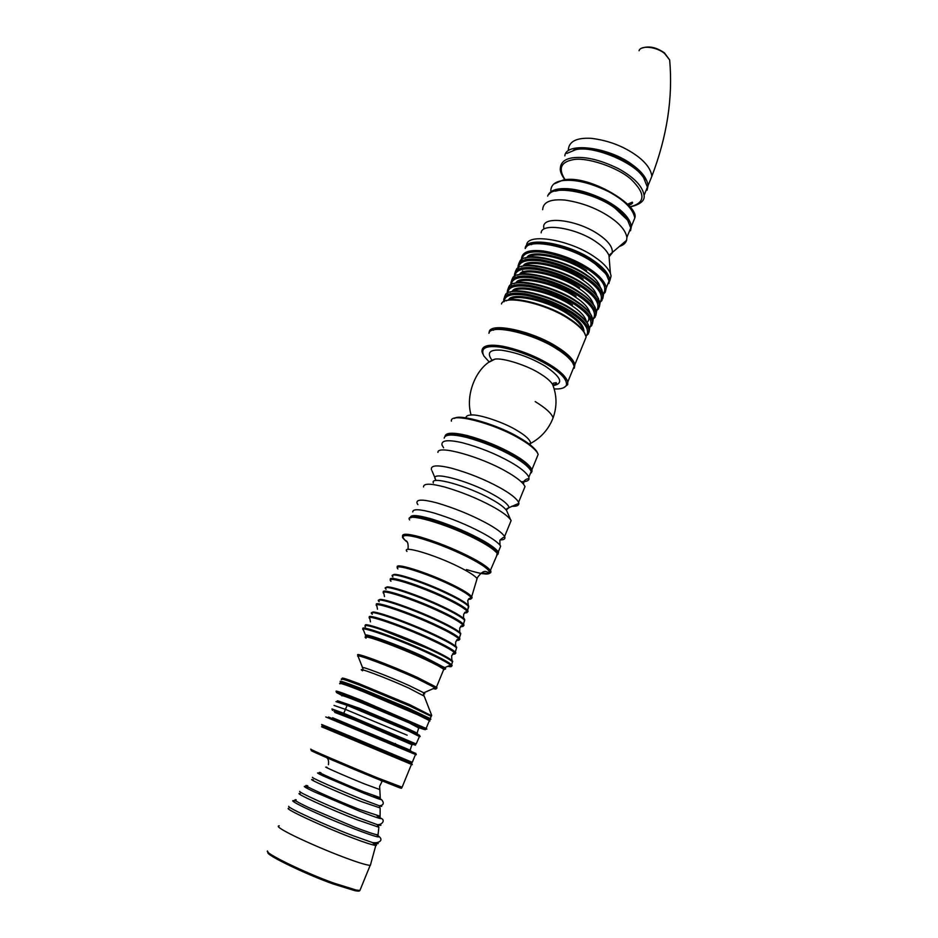 <?xml version="1.0" encoding="UTF-8"?>
<svg xmlns="http://www.w3.org/2000/svg" width="938" height="938" viewBox="0 0 938 938"><rect width="100%" height="100%" fill="white"/><g stroke="black" fill="none" stroke-linecap="round" stroke-linejoin="round"><path stroke-width="1.41" d="M645.027 180.026C642.272 175.101 637.934 170.482 632.001 166.167C617.122 154.055 584.667 145.238 573.528 150.139L576.847 149.377C594.188 145.027 635.307 162.438 643.234 177.118L645.027 180.026M564.84 155.86C565.931 141.404 609.911 147.196 632.927 165.182C642.084 171.9 647.138 178.689 648.076 185.548L647.068 190.238M628.753 222.001C623.793 206.911 578.934 186.428 559.447 190.238L555.085 191.211C565.286 186.17 599.171 195.21 614.894 207.556L627.1 219.222L628.753 222.001M547.628 196.089C549.129 192.079 552.963 189.675 559.154 188.901C571.523 187.518 586.907 191.258 605.291 200.134C620.968 208.67 629.679 217.382 631.426 226.269L630.512 230.736M644.512 194.26L647.408 187.166L643.726 178.009C635.636 163.013 593.578 145.214 575.873 149.646L566.81 153.433M607.461 276.534C604.799 271.422 599.828 266.415 592.57 261.526C575.698 248.957 540.194 239.53 531.213 244.666C540.194 239.53 575.698 248.957 592.57 261.526L605.995 273.955L607.461 276.534M525.21 248.547C525.163 235.708 569.401 243.305 593.496 260.565C602.993 267.002 608.399 273.263 609.723 279.348L608.914 283.534M628.038 234.559L630.758 227.911L627.604 220.172L615.117 208.248C594.938 192.7 554.335 184.763 548.882 194.483M526.628 245.217C526.664 232.343 570.867 239.882 594.903 257.164C602.712 262.441 607.871 267.799 610.38 273.263L611.095 275.995L609.759 280.966M542.668 209.678C543.079 202.045 550.524 198.844 564.993 200.075C582.217 202.643 597.6 208.576 611.142 217.874C620.487 224.44 625.74 230.936 626.889 237.373L626.631 240.257C625.669 243.118 623.407 245.123 619.819 246.26M606.569 287.075L609.043 281.025L606.499 274.963C603.369 270.543 598.796 266.31 592.781 262.277C571.254 246.6 529.595 238.088 525.69 247.867M603.369 293.524L604.002 292.773C606.909 286.536 601.926 278.973 589.041 270.074C575.885 261.385 560.983 255.511 544.31 252.463C530.216 250.704 522.783 253.061 522.009 259.509M521.598 259.779L521.516 259.158C521.657 252.088 528.95 249.379 543.395 250.997C560.631 253.975 576.155 260.014 589.955 269.112C599.488 275.514 604.94 281.728 606.3 287.743L605.221 292.316L603.462 294.004M525.198 258.185C533.863 253.037 569.741 262.581 586.918 275.209C592.968 279.231 597.541 283.428 600.637 287.79L602.067 290.323M602.771 298.589L603.544 294.473L601.141 288.81C597.987 284.355 593.32 280.075 587.129 275.96C565.251 260.272 523.345 251.583 519.851 261.374L518.82 263.496M599.886 301.93L600.66 301.016C603.369 294.884 598.315 287.415 585.5 278.633C572.262 269.956 557.301 264.07 540.605 260.975C526.511 259.169 519.136 261.468 518.468 267.881M518.081 268.127L517.975 267.424C518.081 260.459 525.35 257.821 539.784 259.521C557.031 262.558 572.567 268.608 586.414 277.671C595.982 284.062 601.457 290.217 602.853 296.162L601.879 300.559L599.992 302.364M521.434 266.673C529.9 261.514 566.001 271.129 583.366 283.792C589.533 287.86 594.176 292.081 597.272 296.467L598.679 298.964M599.335 306.984L600.097 302.915L597.776 297.498C594.622 293.031 589.885 288.716 583.577 284.554C561.487 268.854 519.418 260.049 516.193 269.839L515.255 271.832M596.404 310.349L597.307 309.294C599.828 303.255 594.704 295.892 581.947 287.227C568.627 278.563 553.608 272.653 536.888 269.499C522.794 267.647 515.466 269.91 514.915 276.288M514.552 276.499L514.423 275.725C514.481 268.854 521.727 266.298 536.161 268.069C553.408 271.176 568.967 277.238 582.861 286.266C592.453 292.633 597.963 298.741 599.405 304.616L598.526 308.837L596.509 310.759M517.659 275.174C525.925 270.027 562.237 279.712 579.801 292.398C586.086 296.514 590.788 300.77 593.883 305.167L595.267 307.629M595.888 315.403L596.627 311.393L594.399 306.198C591.233 301.719 586.438 297.381 580.012 293.172C557.7 277.46 515.49 268.549 512.535 278.328L511.679 280.204M592.91 318.803L593.942 317.607C596.263 311.651 591.081 304.404 578.371 295.857C564.969 287.192 549.903 281.259 533.159 278.058C519.054 276.159 511.796 278.375 511.351 284.706M511.011 284.906L510.87 284.05C510.87 277.273 518.093 274.799 532.526 276.64C549.774 279.817 565.356 285.902 579.297 294.895C588.923 301.227 594.469 307.289 595.935 313.093L595.161 317.138L593.015 319.178M513.872 283.71C521.938 278.563 558.473 288.329 576.225 301.039C582.627 305.202 587.387 309.481 590.494 313.878L591.855 316.317M592.429 323.856L593.156 319.893L591.01 314.934C587.833 310.443 582.979 306.069 576.436 301.813C553.912 286.102 511.55 277.073 508.865 286.852L508.091 288.599M589.392 327.28L590.553 325.943C592.687 320.081 587.434 312.94 574.795 304.498C561.311 295.857 546.174 289.901 529.407 286.653C515.302 284.695 508.103 286.864 507.786 293.16M507.47 293.336L507.294 292.398C507.259 285.727 514.458 283.335 528.88 285.246C546.127 288.494 561.733 294.591 575.721 303.549C585.371 309.857 590.952 315.872 592.464 321.593L591.784 325.474L589.498 327.632M510.073 292.269C517.952 287.122 554.698 296.983 572.649 309.704C579.156 313.913 583.975 318.228 587.094 322.625L588.419 325.029M588.958 332.345L589.674 328.417L587.61 323.692C584.433 319.19 579.508 314.793 572.848 310.49C550.102 294.778 507.599 285.621 505.183 295.388L504.492 297.029M585.875 335.792L587.153 334.315C589.099 328.546 583.788 321.5 571.207 313.186C557.629 304.545 542.445 298.565 525.643 295.271C511.538 293.266 504.398 295.388 504.21 301.649M503.917 301.79L503.718 300.781C503.624 294.204 510.8 291.894 525.221 293.875C542.469 297.194 558.098 303.314 572.133 312.237C581.818 318.51 587.434 324.478 588.97 330.129L588.384 333.846L585.969 336.097M506.274 300.864C513.942 295.704 550.899 305.659 569.049 318.404C575.686 322.66 580.552 326.987 583.682 331.395L584.984 333.764M583.964 342.382L586.168 336.965L584.198 332.462C581.009 327.972 576.026 323.54 569.249 319.201C546.279 303.478 503.636 294.204 501.49 303.959M573.177 363.639C570.738 358.679 565.251 353.532 556.726 348.197C537.884 335.382 500.247 325.111 493.294 330.235C500.247 325.111 537.884 335.382 556.726 348.197C563.761 352.594 568.838 356.991 571.969 361.388L573.177 363.639M489.249 332.709C487.995 321.359 532.479 330.668 557.653 347.259C567.467 353.427 573.212 359.184 574.9 364.53L574.267 368.259M465.893 417.891C466.057 416.073 467.792 415.112 471.111 415.018C478.732 413.975 504.093 422.452 516.803 430.366C525.643 435.537 530.263 439.875 530.674 443.381L530.04 444.706M554.17 388.895C560.772 389.305 564.852 388.062 566.411 385.178C567.279 379.96 561.604 373.535 549.41 365.879C533.745 356.475 517.178 350.202 499.684 347.06C485.497 345.336 480.233 348.326 483.867 356.018L489.296 362.068M482.836 353.978L481.968 351.633C481.604 345.653 488.616 343.871 503.003 346.274C520.262 350.015 536.032 356.241 550.336 364.952C560.209 371.061 566.036 376.713 567.807 381.907L567.666 384.686L563.632 387.757M572.121 371.342L574.197 366.266L572.497 362.49C569.296 357.999 564.113 353.509 556.914 349.018C533.206 333.295 490.082 323.575 488.909 333.271M454.567 418.407C459.198 413.47 498.641 424.914 519.652 437.835C527.918 442.607 533.593 447.086 536.653 451.26L537.626 453.136M536.536 458.389L538.178 454.367L537.193 452.444C534.062 448.188 528.27 443.627 519.828 438.75C493.834 423.097 449.419 411.817 451.401 421.162M530.72 470.43C528.762 466.116 522.677 461.039 512.465 455.223C491.02 442.29 451.248 430.577 447.109 435.466C451.248 430.577 491.02 442.29 512.465 455.223C520.977 460.054 526.757 464.521 529.806 468.613L530.333 469.809C527.226 465.647 521.329 461.086 512.629 456.138C498.852 448.352 483.562 442.126 466.784 437.46C452.526 434.024 444.999 434.259 444.19 438.152M444.94 436.557C445.527 432.5 452.948 432.16 467.23 435.549C484.09 440.18 499.473 446.429 513.391 454.309C523.603 460.136 529.782 465.248 531.94 469.645L531.459 472.74M489.495 361.974L494.818 359.16C502.627 357.507 527.848 365.574 540.265 373.781C546.115 377.357 550.207 380.851 552.529 384.287L553.561 386.972M443.615 447.789L441.997 445.104C441.095 440.262 447.801 439.453 462.129 442.677C479.388 447.238 495.428 453.664 510.237 461.942C520.473 467.745 526.687 472.811 528.868 477.137L528.997 479.306C528.082 481.088 525.456 481.862 521.106 481.64M417.891 504.621L417.093 503.378C415.827 499.262 422.346 499.086 436.627 502.827C453.886 507.904 470.079 514.458 485.216 522.454C495.674 528.059 502.135 532.749 504.597 536.513L504.949 537.568C505.007 539.186 503.401 539.96 500.106 539.889M410.352 517.94C409.953 514.54 416.871 514.833 431.128 518.82C448.165 524.096 464.017 530.556 478.697 538.224C489.214 543.77 495.745 548.355 498.277 551.978L497.187 553.021C495.17 549.516 488.698 544.872 477.77 539.116C454.062 526.159 412.814 512.992 411.383 517.6C412.626 513.262 450.944 525.046 474.628 537.486C486.013 543.254 493.365 548.109 496.659 552.083L497.339 553.549M498.5 552.459L497.82 554.522M529.642 475.261L531.201 471.451L530.333 469.809M437.952 452.397C437.049 444.565 480.772 456.63 506.274 471.521C514.212 475.965 519.933 480.139 523.416 484.02L525.022 486.541L523.545 490.175M431.457 469.786C430.401 465.248 437.026 464.697 451.33 468.144C468.59 472.928 484.7 479.4 499.637 487.561C509.979 493.282 516.287 498.184 518.597 502.276L518.89 503.296C518.89 505.547 516.545 506.532 511.855 506.274M423.53 486.951C423.472 483.269 430.577 483.305 444.846 487.057C461.824 492.063 477.524 498.453 491.922 506.215C501.349 511.327 507.575 515.818 510.589 519.687L511.116 520.578L509.803 523.791M412.755 511.937C412.779 508.689 419.919 509.064 434.165 513.039C451.084 518.28 466.749 524.682 481.159 532.268C490.468 537.193 496.741 541.472 499.977 545.107L500.669 546.139L499.485 549.023M496.378 556.633L497.21 553.35C493.845 549.305 486.33 544.345 474.687 538.459C445.937 523.568 403.821 511.702 409.625 519.933M366.993 637.148C362.15 632.728 400.362 646.634 425.113 658.3C435.185 662.99 441.317 666.343 443.498 668.337L422.276 656.987C398.158 645.825 363.287 633.279 366.91 636.972L365.586 635.624C361.763 631.743 398.146 644.816 423.296 656.471L444.671 667.645C446.207 668.911 445.925 669.38 443.791 669.052M366.781 636.843L365.586 635.624M342.194 683.825C338.301 681.281 345.078 683.427 362.502 690.239L417.668 713.619L429.534 719.915L407.502 709.034L360.239 689.348C346.403 683.99 339.908 681.832 340.74 682.887M340.623 682.594L340.201 681.516C339.345 680.425 345.981 682.618 360.11 688.082L408.417 708.202L430.167 718.578C431.632 719.563 430.917 719.61 428.045 718.719M443.299 670.494L443.744 669.38C441.024 667.235 434.857 663.905 425.207 659.426C398.427 646.833 358.281 632.376 366.055 638.168M419.497 727.865C425.688 730.104 427.083 730.303 423.695 728.474L362.009 701.8C344.985 694.964 336.496 691.892 336.554 692.584L341.702 695.304M336.461 692.361L336.015 691.212C335.945 690.485 344.621 693.604 362.009 700.58L426.133 728.463C427.669 729.401 426.931 729.365 423.917 728.369M429.112 721.181L429.956 720.97L429.37 720.56L417.985 714.897L363.405 691.716C345.77 684.763 337.95 682.149 339.919 683.861M338.817 701.823C334.245 699.373 340.06 701.378 356.241 707.85L419.462 735.228M419.438 736.541L408.675 731.089L347.142 705.353L335.956 701.636M334.573 711.86C335.628 711.684 329.074 709.105 341.854 713.912L403.035 739.449L412.099 744.022C416.097 745.499 416.601 745.534 413.576 744.092L356.346 719.716L334.174 711.321M332.509 710.371L331.946 708.952L343.765 713.279L416.191 743.963L419.567 736.189M409.402 762.301L410.738 761.679L347.998 735.333L321.664 724.476L322.203 725.848L411.7 763.286L325.111 727.126M328.441 716.984L415.78 753.402M415.487 754.504L325.767 716.96M419.696 726.891L418.325 726.375M410.738 761.679L412.286 762.336L410.61 761.738M279.219 825.815C275.889 826.003 280.943 829.427 294.391 836.086C310.947 844.001 327.69 851.153 344.609 857.543C357.296 862.303 365.808 864.93 370.147 865.422L370.756 864.109M267.482 850.989C263.965 852.83 305.307 872.973 334.01 883.162L356.123 890.021L359.899 890.479L360.602 888.755M359.805 890.479C359.77 891.241 358.093 891.299 354.799 890.654L333.142 883.959C305.061 873.993 264.61 854.272 268.034 852.431L268.151 852.126M399.389 787.158C402.508 788.635 402.296 788.741 398.744 787.463L376.701 778.716C348.08 767.061 306.667 749.204 311.557 750.646L311.064 749.368M311.017 749.251C305.999 747.727 348.326 765.959 377.58 777.883L402.109 787.228M411.454 764.376L321.57 726.774M411.7 763.286L412.263 764.693M568.334 149.646C569.073 141.357 576.682 137.581 591.175 138.32C608.375 140.407 623.594 146.222 636.82 155.755C645.954 162.497 650.96 169.344 651.863 176.274L648.92 183.485M639.048 50.734C640.677 44.989 656.706 46.701 664.632 53.525L669.662 59.962L669.92 63.069M565.145 179.768C558.063 168.863 560.596 162.192 572.719 159.765C586.086 156.634 617.861 167.222 631.18 179.428C645.942 193.908 645.496 203.042 629.867 206.806M564.911 179.791C561.463 174.949 559.939 171.15 560.326 168.359C560.678 162.532 564.688 159.026 572.379 157.842C584.82 156.154 600.156 159.741 618.4 168.629C633.947 177.2 642.495 186.099 644.078 195.327L647.408 187.166M550.805 190.649C551.063 184.997 555.026 181.644 562.683 180.6C575.076 179.135 590.448 182.84 608.797 191.727C624.427 200.263 633.103 209.033 634.803 218.003L632.048 224.757M543.958 228.52C539.889 214.802 577.902 219.504 599.441 235.028C608.621 241.441 612.901 247.398 612.291 252.897L609.079 256.731M541.144 232.835C541.507 222.212 577.187 228.133 596.486 242.156C602.771 246.448 606.933 250.856 608.973 255.371L609.348 260.166M525.022 265.771C530.357 259.158 564.993 267.26 582.392 279.829C590.635 285.304 595.431 290.616 596.791 295.775M523.193 266.134C526.159 257.329 563.515 265.079 583.119 279.055M521.294 274.271C526.394 267.623 561.229 275.784 578.84 288.4C587.235 293.934 592.066 299.269 593.355 304.393M519.546 274.611C522.267 265.794 559.751 273.626 579.578 287.638M517.565 282.795C522.407 276.1 557.442 284.355 575.275 296.994C583.729 302.54 588.595 307.84 589.896 312.917L589.861 312.975M515.9 283.112C518.351 274.283 555.988 282.221 576.014 296.232M513.825 291.343C518.409 284.613 553.643 292.937 571.711 305.624C580.188 311.146 585.089 316.399 586.402 321.417L586.496 321.781M512.23 291.636C514.411 282.795 552.201 290.827 572.438 304.862M510.084 299.926C514.399 293.148 549.82 301.555 568.123 314.277C576.624 319.776 581.56 324.994 582.908 329.942L582.897 329.977M508.56 300.183C510.46 291.331 548.402 299.468 568.862 313.526C579.321 320.374 584.315 326.436 583.835 331.724M528.739 257.305C534.308 250.727 568.756 258.747 585.922 271.281C594.024 276.698 598.784 281.998 600.214 287.18M526.839 257.692C530.052 248.898 567.244 256.543 586.66 270.519M583.999 330.387L583.366 330.938M584.96 310.619C589.111 315.531 589.943 319.295 587.493 321.922M492.169 360.45C486.447 352.723 489.554 349.311 501.455 350.202C516.357 352.395 530.99 357.741 545.353 366.242C561.276 377.135 563.902 383.595 553.209 385.624M471.111 415.018C464.697 394.218 477.184 365.199 494.818 359.16M535.188 401.593C545.705 408.03 551.673 413.47 553.092 417.891L551.134 422.428M435.701 479.705C428.408 470.079 467.804 480.315 492.743 494.338C502.451 499.684 507.904 504.058 509.088 507.446L506.52 509.78M433.344 482.929C429.803 475.367 467.71 485.919 490.844 498.934C498.723 503.237 503.952 507.048 506.52 510.354L507.247 512.031M466.467 569.554C480.022 573.786 487.737 575.006 489.601 573.224C490.293 570.163 482.683 564.617 466.772 556.574C449.466 548.097 432.664 541.636 416.378 537.181C403.481 534.132 399.975 535.399 405.849 540.98L407.057 541.953M468.414 599.218C471.04 599.429 471.92 598.831 471.04 597.412C468.472 594.481 461.942 590.459 451.459 585.371C426.509 573.036 391.275 562.225 397.911 568.92M464.462 612.795C467.147 613.065 467.968 612.467 466.913 611.013C464.052 608.07 457.263 604.025 446.547 598.866C420.752 586.273 384.346 574.771 390.958 581.255M460.546 626.514C463.243 626.819 463.982 626.244 462.751 624.767C459.62 621.824 452.562 617.755 441.575 612.537C414.913 599.675 377.322 587.434 383.935 593.695L384.486 596.591M456.548 640.22C459.303 640.595 459.972 640.021 458.553 638.52C455.141 635.601 447.825 631.497 436.58 626.221C409.074 613.124 370.322 600.144 376.924 606.159L377.486 609.184M452.526 653.985C455.34 654.431 455.938 653.892 454.309 652.356C450.627 649.459 443.041 645.344 431.562 640.009C403.199 626.678 363.276 612.936 369.877 618.693L370.451 621.847M363.522 629.222C356.745 623.606 398.04 638.121 427.458 651.804C440.133 657.632 448.165 661.935 451.577 664.725C452.82 666.027 451.917 666.367 448.88 665.745M447.696 666.273C451.518 667.141 452.468 666.707 450.521 664.995C446.617 662.122 438.773 657.984 427.001 652.578C397.759 638.989 356.721 624.532 363.463 630.101L365.574 635.413M408.042 548.695C408.757 539.971 405.146 540.734 405.228 540.323L405.849 540.98C402.906 538.33 401.874 536.97 402.754 536.899C401.159 533.347 407.033 533.382 420.388 537.017C436.522 541.871 452.245 548.085 467.57 555.659C479.939 561.827 487.619 566.845 490.633 570.691C491.875 573.493 488.897 574.185 481.71 572.778M397.665 567.56C392.6 561.581 427.669 572.485 451.987 584.538C462.469 589.639 469.047 593.672 471.697 596.662C472.646 598.139 471.755 598.761 469.035 598.538M365.562 625.505C361.681 621.179 401.382 635.249 428.643 648.006C442.208 654.267 450.24 658.687 452.714 661.243L452.362 662.076M452.069 663.037L452.468 661.7C449.103 658.898 441.13 654.595 428.549 648.803L381.602 629.75C368.622 625.365 363.217 624.391 365.363 626.842M393.409 575.217C391.896 571.195 426.04 582.392 448.505 593.496C459.198 598.655 465.893 602.712 468.59 605.643L468.59 607.179M468.25 608.316L468.777 606.558C466.01 603.591 459.233 599.499 448.423 594.293C422.569 581.607 386.128 570.222 392.916 576.893M390.783 579.989C385.412 574.056 421.748 585.652 447.063 598.045C457.979 603.298 464.849 607.402 467.652 610.368C468.637 611.799 467.781 612.385 465.084 612.115M386.479 587.716C384.486 583.624 419.99 595.489 443.58 606.992C454.989 612.444 462.024 616.606 464.662 619.479L464.556 620.827M464.228 621.917L464.72 620.253C461.813 617.31 454.742 613.159 443.498 607.789C416.578 594.762 378.846 582.65 386.069 589.31M383.806 592.535C378.19 586.707 415.769 599.007 442.068 611.717C453.441 617.122 460.593 621.296 463.548 624.227C464.58 625.599 463.782 626.138 461.144 625.834M379.527 600.214C376.994 596.052 413.881 608.621 438.656 620.546C450.768 626.267 458.119 630.524 460.722 633.314L460.511 634.498M460.206 635.53L460.675 633.959C457.615 631.051 450.24 626.842 438.562 621.331C410.563 607.941 371.565 595.102 379.222 601.739M376.865 605.104C370.862 599.323 409.718 612.362 437.073 625.423C448.892 630.969 456.349 635.202 459.444 638.086C460.535 639.411 459.761 639.892 457.146 639.54M372.55 612.831C369.396 608.598 407.678 621.894 433.673 634.229C446.5 640.22 454.191 644.57 456.736 647.255L456.443 648.252M456.149 649.248L456.583 647.795C453.371 644.934 445.702 640.677 433.579 635.026C404.477 621.284 364.202 607.683 372.304 614.261M369.889 617.743C363.428 611.998 403.586 625.81 432.043 639.212C444.307 644.91 452.069 649.178 455.329 652.027C456.466 653.294 455.727 653.716 453.113 653.305M476.504 580.411L477.067 578.523C474.593 575.522 468.402 571.582 458.494 566.693C434.81 554.78 401.007 544.79 406.975 551.427M363.006 668.911L362.701 667.973C358.328 664.761 389.118 676.45 409.39 685.678L423.777 692.807C425.195 693.745 425.09 694.038 423.484 693.674M341.713 679.663C339.357 677.869 345.243 679.675 359.36 685.068L409.39 705.845L431.117 716.28L430.835 716.96M343.496 679.288C339.579 676.79 344.586 678.186 358.515 683.462L409.625 704.626L431.55 715.776M358.586 655.685C350.613 650.28 390.736 665.159 417.703 677.576L436.44 687.202C437.6 688.187 437.014 688.398 434.681 687.847M362.584 667.68L358.199 656.612C352.524 652.297 391.427 666.859 417 678.62L434.974 687.718C436.967 689.137 436.334 689.43 433.086 688.574M362.607 670.776C354.142 665.804 386.245 677.846 408.452 687.917L423.847 695.961M341.842 702.234L359.84 708.413L407.08 728.369L417.129 733.106L414.748 732.73M343.765 695.984C337.938 692.877 342.921 694.437 358.703 700.651L410.211 722.366C421.115 727.325 423.659 728.861 417.856 726.973M419.145 728.181L409.308 722.952L362.127 702.984C346.919 696.911 340.189 694.542 341.948 695.879M332.627 717.746L410.316 750.236M399.951 746.156L395.121 744.186M347.459 724.242L344.023 722.776M344.258 715.811C330.293 709.632 330.856 709.538 345.981 715.542L412.017 743.893M412.31 744.854L354.904 720.114L334.878 712.458M343.765 713.279L347.142 705.353M334.034 705.435L345.301 709.327L407.139 735.181M312.647 777.368C309.094 776.805 340.517 790.769 362.338 799.411L379.362 805.801C382.001 806.621 382.481 806.551 380.816 805.59M379.972 807.876L361.236 801.556C336.355 791.707 303.537 776.887 313.386 779.924M373.91 795.787C386.456 801.685 383.021 800.818 363.616 793.185L323.446 776.054C314.922 772.044 315.649 771.892 325.638 775.597M307.758 785.833C297.264 782.784 332.591 798.918 359.418 809.435L379.843 816.142M377.111 815.966C385.764 820.633 379.937 819.05 359.617 811.206L313.902 791.684C303.033 786.513 301.415 785.118 309.036 787.486M299.761 791.379C296.9 791.613 333.189 808.028 357.976 817.619L377.099 824.561C380.851 825.675 381.825 825.616 380.007 824.408M378.518 826.284L378.858 827.246L356.792 819.671C329.226 809.002 291.8 791.789 300.137 793.642M296.162 799.751C292.55 799.27 296.807 801.92 308.919 807.665L354.693 827.14C366.735 831.807 374.438 834.398 377.791 834.902L377.92 834.117M376.431 834.668C383.22 838.994 375.997 837.13 354.763 829.086C337.188 822.239 320.526 815.11 304.791 807.7C292.445 801.697 289.572 799.504 296.197 801.099M288.681 806.305L288.728 806.387C287.438 807.747 326.659 825.745 352.77 835.606L372.445 842.559C377.662 844.059 379.351 844.083 377.522 842.629M373.359 842.711C376.455 844.528 377.264 845.443 375.798 845.455C372.14 844.986 364.038 842.347 351.516 837.552C322.578 826.589 282.268 807.747 288.798 808.322M320.913 772.748C312.049 769.817 341.209 782.796 363.276 791.625L380.007 797.593M327.081 767.401C319.119 764.646 345.055 776.066 364.636 783.969L379.456 789.421M648.076 185.548L651.863 176.274C667.094 136.303 673.027 97.529 669.662 59.962L664.456 52.915C656.459 47.31 649.026 45.692 642.167 48.061M628.612 205.352C632.024 204.062 633.244 203.007 632.247 202.174L627.592 204.261M643.234 177.118L643.726 178.009M629.996 206.97C640.326 204.543 645.016 200.662 644.078 195.327M631.426 226.269L634.803 218.003C639.798 205.551 589.005 174.468 563.679 179.932M553.737 184.047L563.234 180.002M626.631 240.257L608.973 255.371L610.38 273.263M627.1 219.222L627.604 220.172M609.723 279.348L611.095 275.995M626.889 237.373L630.758 227.911M605.995 273.955L606.499 274.963M604.002 292.773L605.221 292.316M600.637 287.79L601.141 288.81M600.66 301.016L601.879 300.559M597.272 296.467L597.776 297.498M597.307 309.294L598.526 308.837M593.883 305.167L594.399 306.198M593.942 317.607L595.161 317.138M590.494 313.878L591.01 314.934M590.553 325.943L591.784 325.474M587.094 322.625L587.61 323.692M587.153 334.315L588.384 333.846M583.682 331.395L584.198 332.462M602.853 296.162L603.544 294.473M522.654 270.871L523.439 273.146M599.405 304.616L600.097 302.915M595.935 313.093L596.627 311.393M592.464 321.593L593.156 319.893M588.97 330.129L589.674 328.417M574.9 364.53L586.168 336.965M606.3 287.743L609.043 281.025M552.857 385.072C555.964 384.299 557.078 383.501 556.187 382.681L553.502 383.103L552.529 384.287C556.949 395.308 557.137 406.517 553.092 417.891C548.753 429.088 541.285 437.589 530.674 443.381L528.997 443.92M566.411 385.178L567.666 384.686M571.969 361.388L572.497 362.49M536.653 451.26L537.193 452.444M528.868 477.137L531.201 471.451L532.198 471.075M531.94 469.645L538.178 454.367M567.807 381.907L574.197 366.266M528.997 479.306C528.094 478.31 526.488 478.826 524.19 480.866L523.439 484.043M518.89 503.296L506.977 508.584L506.52 510.354L510.589 519.687M504.949 537.568C504.351 536.653 502.651 537.568 499.86 540.311L499.977 545.107M518.597 502.276L525.022 486.541M504.597 536.513L511.116 520.578M498.277 551.978L500.669 546.139M435.255 478.486L432.043 470.899M497.515 553.842L489.413 572.719C485.732 571.957 484.36 568.463 477.419 577.55L471.697 596.662L467.722 600.402L468.32 605.315M468.59 605.643L467.652 610.368L463.724 614.097C463.091 620.053 464.146 617.556 464.427 619.186M464.662 619.479L463.548 624.227L459.784 627.897C459.561 631.673 459.831 633.42 460.581 633.138M460.722 633.314L459.444 638.086L455.727 641.744C455.399 645.051 455.704 646.845 456.63 647.114M456.736 647.255L455.329 652.027L451.659 655.662C451.694 659.719 452.046 661.583 452.714 661.243L451.577 664.725L444.671 667.645M496.659 552.083L497.21 553.35M442.033 667.141L443.885 667.059M443.744 669.38L436.44 687.202L423.777 692.807L423.401 694.085L431.691 715.401L430.167 718.578M427.857 718.614L429.194 717.992M443.498 668.337L444.049 669.685M341.584 695.105C342.874 695.152 336.062 692.408 348.69 696.793L410.105 722.342L419.005 726.997L417.129 733.106L417.75 734.173M412.099 744.022L410.199 750.001L410.926 751.092M402.496 726.34L402.179 727.091M397.993 737.233L397.653 738.054M395.39 743.529L395.086 744.268M426.133 728.463L429.37 720.56M412.286 762.336L415.557 754.34M415.745 753.308L416.308 754.703M413.576 744.092L415.053 743.4M419.403 735.122L420.189 736.588M429.405 719.598L429.956 720.97M423.695 728.474L425.031 727.853M381.508 799.575C384.416 803.116 383.712 805.191 379.362 805.801L380.136 808.392L380.089 817.174M381.25 818.382C386.01 820.633 381.016 825.428 377.099 824.561L378.858 827.246L378.014 835.312L376.572 834.703M376.255 834.632C385.94 839.909 378.565 843.719 372.445 842.559L375.798 845.455L370.322 865.434M359.899 890.479L370.147 865.422M354.799 890.654L356.123 890.021M327.069 757.834L327.233 758.185C328.406 759.252 328.804 761.41 328.429 764.669M374.156 795.881L380.312 798.461L379.62 786.325L382.083 781.354L380.312 780.182M398.744 787.463L400.08 786.83M401.992 787.51L411.465 764.341M268.034 852.431L267.717 851.598"/></g></svg>
